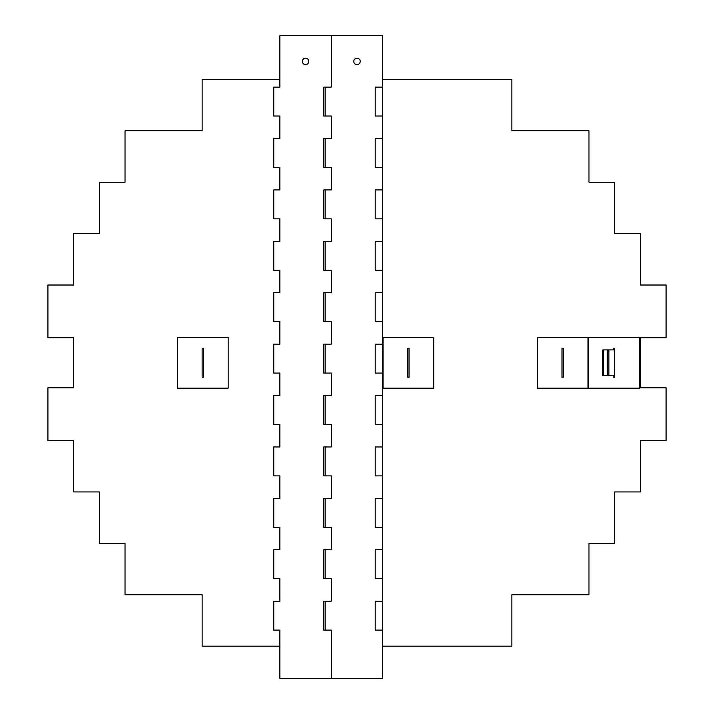 <?xml version="1.0" encoding="UTF-8"?>
<svg xmlns="http://www.w3.org/2000/svg" width="714" height="714" viewBox="0 0 714 714"><rect width="100%" height="100%" fill="white"/><g stroke="black" fill="none" stroke-linecap="round" stroke-linejoin="round"><path stroke-width="1.07" d="M382.695 630.105L382.695 601.188L375.198 601.188L375.198 630.105L382.695 630.105L382.695 678.3L331.287 678.3L331.287 630.105L325.173 630.105L325.173 601.188L331.287 601.188L331.287 578.697L325.173 578.697L325.173 549.78L331.287 549.78L331.287 527.289L325.173 527.289L325.173 498.372L331.287 498.372L331.287 475.881L325.173 475.881L325.173 446.964L331.287 446.964L331.287 424.473L325.173 424.473L325.173 395.556L331.287 395.556L331.287 373.065L325.173 373.065L325.173 344.148L331.287 344.148L331.287 321.657L325.173 321.657L325.173 292.74L331.287 292.74L331.287 270.249L325.173 270.249L325.173 241.332L331.287 241.332L331.287 218.841L325.173 218.841L325.173 189.924L331.287 189.924L331.287 167.433L325.173 167.433L325.173 138.516L331.287 138.516L331.287 116.025L325.173 116.025L325.173 87.108L331.287 87.108L331.287 35.7L279.879 35.7L279.879 87.108L273.765 87.108L273.765 116.025L279.879 116.025L279.879 138.516L273.765 138.516L273.765 167.433L279.879 167.433L279.879 189.924L273.765 189.924L273.765 218.841L279.879 218.841L279.879 241.332L273.765 241.332L273.765 270.249L279.879 270.249L279.879 292.74L273.765 292.74L273.765 321.657L279.879 321.657L279.879 344.148L273.765 344.148L273.765 373.065L279.879 373.065L279.879 395.556L273.765 395.556L273.765 424.473L279.879 424.473L279.879 446.964L273.765 446.964L273.765 475.881L279.879 475.881L279.879 498.372L273.765 498.372L273.765 527.289L279.879 527.289L279.879 549.78L273.765 549.78L273.765 578.697L279.879 578.697L279.879 601.188L273.765 601.188L273.765 630.105L279.879 630.105L279.879 678.3L331.287 678.3L331.287 630.105L323.79 630.105L323.79 601.188L331.287 601.188L331.287 578.697L323.79 578.697L323.79 549.78L331.287 549.78L331.287 527.289L323.79 527.289L323.79 498.372L331.287 498.372L331.287 475.881L323.79 475.881L323.79 446.964L331.287 446.964L331.287 424.473L323.79 424.473L323.79 395.556L331.287 395.556L331.287 373.065L323.79 373.065L323.79 344.148L331.287 344.148L331.287 321.657L323.79 321.657L323.79 292.74L331.287 292.74L331.287 270.249L323.79 270.249L323.79 241.332L331.287 241.332L331.287 218.841L323.79 218.841L323.79 189.924L331.287 189.924L331.287 167.433L323.79 167.433L323.79 138.516L331.287 138.516L331.287 116.025L323.79 116.025L323.79 87.108L331.287 87.108L331.287 35.7L382.695 35.7L382.695 87.108L375.198 87.108L375.198 116.025L382.695 116.025L382.695 87.108M302.37 61.404A3.213 3.213 0 0 0 305.583 64.617A3.213 3.213 0 0 0 308.796 61.404A3.213 3.213 0 0 0 305.583 58.191A3.213 3.213 0 0 0 302.37 61.404M382.695 601.188L382.695 218.841L375.198 218.841L375.198 189.924L382.695 189.924L382.695 167.433L375.198 167.433L375.198 138.516L382.695 138.516L382.695 116.025M382.695 578.697L375.198 578.697L375.198 549.78L382.695 549.78M382.695 527.289L375.198 527.289L375.198 498.372L382.695 498.372M382.695 475.881L375.198 475.881L375.198 446.964L382.695 446.964M382.695 424.473L375.198 424.473L375.198 395.556L382.695 395.556M382.695 373.065L375.198 373.065L375.198 344.148L382.695 344.148M382.695 321.657L375.198 321.657L375.198 292.74L382.695 292.74M382.695 270.249L375.198 270.249L375.198 241.332L382.695 241.332M353.778 61.404A3.213 3.213 0 0 0 356.991 64.617A3.213 3.213 0 0 0 360.204 61.404A3.213 3.213 0 0 0 356.991 58.191A3.213 3.213 0 0 0 353.778 61.404M382.695 79.388L511.867 79.388L511.867 130.796L588.979 130.796L588.979 182.204L614.683 182.204L614.683 233.612L640.387 233.612L640.387 285.02L666.091 285.02L666.091 337.713L640.387 337.713L640.387 387.836L666.091 387.836L666.091 440.529L640.387 440.529L640.387 491.937L614.683 491.937L614.683 543.345L588.979 543.345L588.979 594.753L511.867 594.753L511.867 646.161L382.695 646.161M279.879 646.161L202.133 646.161L202.133 594.753L125.021 594.753L125.021 543.345L99.317 543.345L99.317 491.937L73.613 491.937L73.613 440.529L47.909 440.529L47.909 387.836L73.613 387.836L73.613 337.713L47.909 337.713L47.909 285.02L73.613 285.02L73.613 233.612L99.317 233.612L99.317 182.204L125.021 182.204L125.021 130.796L202.133 130.796L202.133 79.388L279.879 79.388M537.249 388.157L588.015 388.157L588.015 337.392L537.249 337.392L537.249 388.157M563.275 377.233L563.275 348.316L561.989 348.316L561.989 377.233L563.275 377.233M613.397 375.626L613.397 377.233L614.683 377.233L614.683 349.922L603.089 349.922L603.089 375.626L603.285 349.922M614.683 375.626L603.285 375.626M602.875 349.922L602.875 375.626L603.089 349.922M383.025 388.157L433.791 388.157L433.791 337.392L383.025 337.392L383.025 388.157M409.051 377.233L409.051 348.316L407.765 348.316L407.765 377.233L409.051 377.233M177.393 388.157L228.159 388.157L228.159 337.392L177.393 337.392L177.393 388.157M203.419 377.233L203.419 348.316L202.133 348.316L202.133 377.233L203.419 377.233M588.657 388.157L639.423 388.157L639.423 337.392L588.657 337.392L588.657 388.157M614.683 349.922L614.683 348.316L613.397 348.316L613.397 349.922M608.899 375.626L608.899 349.922M607.382 349.922L607.382 375.626M603.392 375.626L603.392 349.922M382.695 218.841L382.695 189.924M382.695 167.433L382.695 138.516M607.525 349.922L607.525 375.626"/></g></svg>
